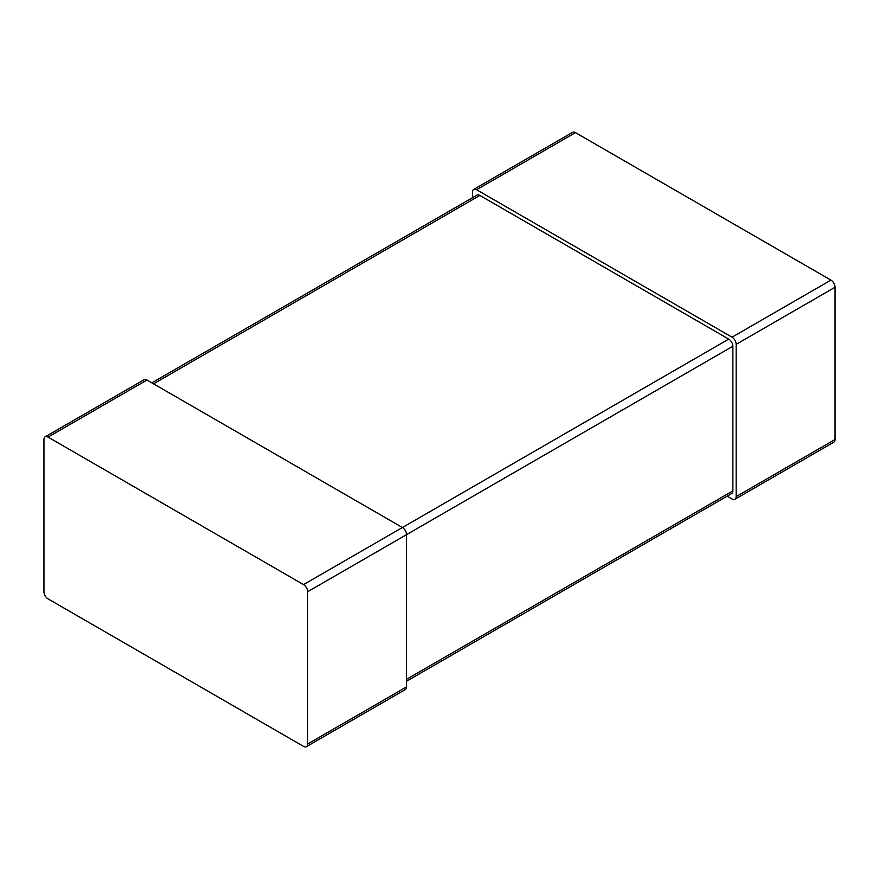 <?xml version="1.0" encoding="UTF-8"?>
<svg xmlns="http://www.w3.org/2000/svg" width="879" height="879" viewBox="0 0 879 879"><rect width="100%" height="100%" fill="white"/><g stroke="black" fill="none" stroke-linecap="round" stroke-linejoin="round"><path stroke-width="1.32" d="M472.462 197.742L472.462 192.094A5.823 3.362 60 0 1 473.671 189.435L572.559 132.344A5.823 3.362 60 0 1 575.47 132.63L830.93 280.115A5.823 3.362 -120 0 1 835.05 287.257L835.05 439.5A5.823 3.362 60 0 1 833.841 442.17L734.954 499.261A5.823 3.362 60 0 1 732.042 498.975L727.153 496.152M473.671 189.435A5.823 3.362 60 0 1 476.583 189.721L732.042 337.206A5.823 3.362 -120 0 1 736.162 344.348L736.162 496.591A5.823 3.362 60 0 1 734.954 499.261M151.847 382.848L476.967 195.138A5.823 3.362 60 0 1 479.879 195.435L728.746 339.107L303.53 584.612L48.07 437.116A5.823 3.362 60 0 0 45.159 436.83A5.823 3.362 60 0 0 43.95 439.5L43.95 591.743A5.823 3.362 -120 0 0 48.07 598.885L303.53 746.37A5.823 3.362 60 0 0 306.441 746.656A5.823 3.362 60 0 0 307.65 743.997L307.65 591.743A5.823 3.362 -120 0 0 303.53 584.612M406.537 681.258L731.658 493.548A5.823 3.362 60 0 0 732.866 490.889L732.866 346.249A5.823 3.362 -120 0 0 728.746 339.107M732.866 346.249L406.537 534.652L406.537 686.906A5.823 3.362 60 0 1 405.329 689.565L306.441 746.656M307.65 591.743L406.537 534.652A5.823 3.362 -120 0 0 402.417 527.521L146.958 380.025L48.07 437.116M45.159 436.83L144.046 379.739A5.823 3.362 60 0 1 146.958 380.025M575.47 132.63L476.583 189.721M830.93 280.115L732.042 337.206M835.05 439.5L736.162 496.591M835.05 287.257L736.162 344.348M732.866 490.889L406.537 679.291M479.879 195.435L153.55 383.837M406.537 686.906L307.65 743.997"/></g></svg>
